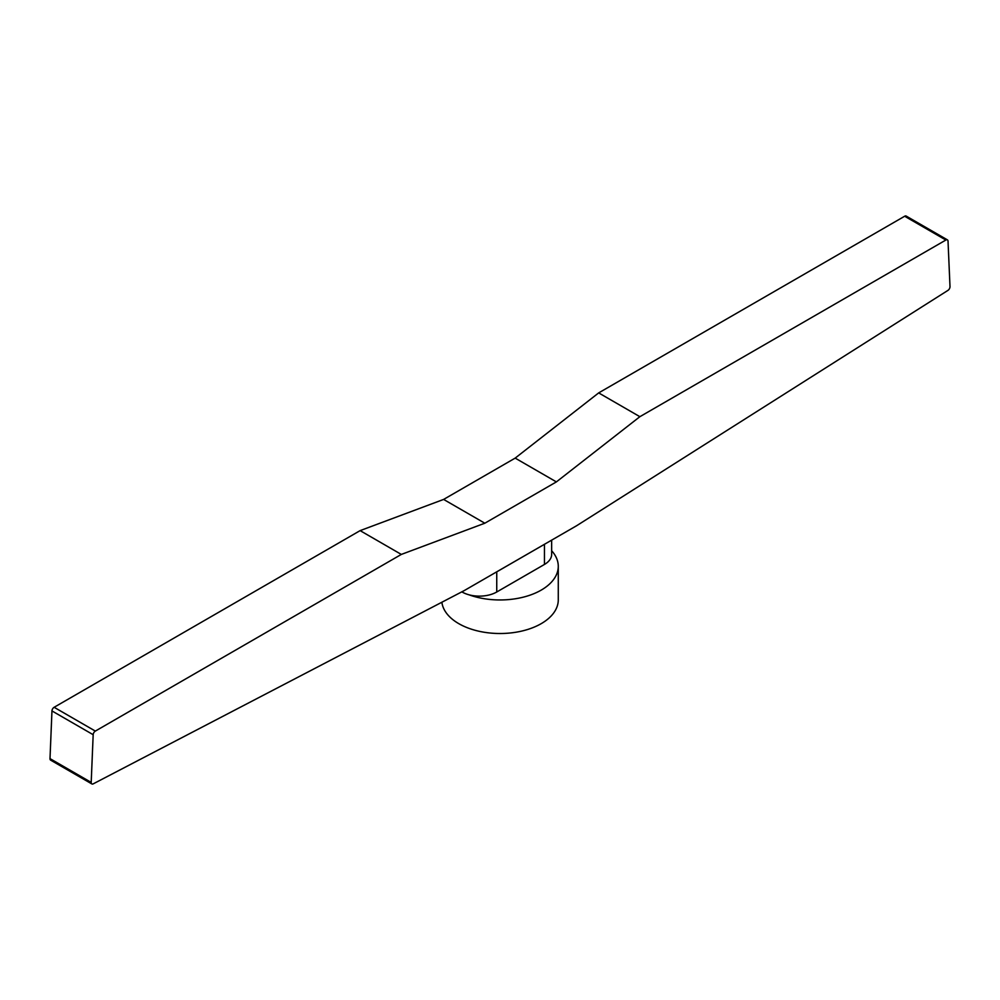 <?xml version="1.0" encoding="UTF-8"?>
<svg xmlns="http://www.w3.org/2000/svg" width="1000" height="1000" viewBox="0 0 1000 1000"><rect width="100%" height="100%" fill="white"/><g stroke="black" fill="none" stroke-linecap="round" stroke-linejoin="round"><path stroke-width="1.5" d="M576.575 525.763L464.125 590.65L93.35 783.787A3.062 1.775 -60 0 1 91.838 783.925A3.062 1.775 -60 0 1 91.2 782.4L93.175 734.712A3.062 1.775 -60 0 1 95.337 731.087L401.325 554.425L484.825 523.212L556.388 481.9L639.875 416.688L945.863 240.037A3.025 1.75 -60 0 1 947.412 239.862A3.025 1.75 -60 0 1 948.025 241.112L950 286.575A3.062 1.775 -60 0 1 948.025 290.338L576.575 525.763M947.412 239.862L906.2 216.075A3.025 1.75 120 0 0 904.663 216.238L598.675 392.9L515.175 458.113L443.612 499.425L360.125 530.625L54.125 707.288A3.062 1.775 120 0 0 51.962 710.925L50 758.612A3.062 1.775 120 0 0 50.637 760.138L91.838 783.925M598.675 392.9L639.875 416.688M515.175 458.113L556.388 481.9M904.663 216.238L945.863 240.037M443.612 499.425L484.825 523.212M360.125 530.625L401.325 554.425M551.65 550.737A58.275 33.638 180 0 1 558.275 566.312A58.275 33.638 180 0 1 541.2 590.112A58.275 33.638 180 0 1 468.938 594.788A24.537 14.162 0 0 1 462.05 591.987L461.825 591.85M558.275 566.312L558.275 599.875A58.275 33.638 180 0 1 541.2 623.663A58.275 33.638 180 0 1 479.613 631.388A58.275 33.638 180 0 1 441.875 602.238M495.95 572.288A24.537 14.162 0 0 0 496.75 571.85L544.462 544.3A24.537 14.162 -0 0 0 544.938 544.012M551.65 540.15L551.65 554.425A24.537 14.162 180 0 1 544.462 564.438L496.75 591.987A24.537 14.162 180 0 1 468.938 594.788M50 758.612L91.2 782.4M51.962 710.925L93.175 734.712M54.125 707.288L95.337 731.087M544.462 544.3L544.462 564.438M496.75 591.987L496.75 571.85"/></g></svg>
